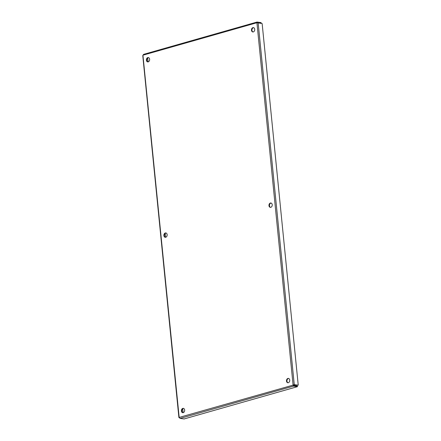<?xml version="1.0" encoding="UTF-8"?>
<svg xmlns="http://www.w3.org/2000/svg" width="441" height="441" viewBox="0 0 441 441"><rect width="100%" height="100%" fill="white"/><g stroke="black" fill="none" stroke-linecap="round" stroke-linejoin="round"><path stroke-width="0.66" d="M272.224 204.718A2.194 1.621 97.8 0 1 270.305 207.353A2.194 1.621 97.8 0 1 268.993 204.96A2.194 1.621 97.8 0 1 270.901 203.009A2.194 1.621 97.8 0 1 272.224 204.718M271.143 203.064A2.194 1.621 -82.2 0 0 269.484 205.026A2.194 1.621 -82.2 0 0 270.554 207.364M167.139 234.662A2.194 1.621 97.8 0 1 165.221 237.297A2.194 1.621 97.8 0 1 163.909 234.899A2.194 1.621 97.8 0 1 165.816 232.947A2.194 1.621 97.8 0 1 167.139 234.662M166.059 233.008A2.194 1.621 -82.2 0 0 164.399 234.97A2.194 1.621 -82.2 0 0 165.469 237.302M254.716 29.327A2.194 1.621 97.8 0 1 252.798 31.961A2.194 1.621 97.8 0 1 251.491 29.564A2.194 1.621 97.8 0 1 253.393 27.612A2.194 1.621 97.8 0 1 254.716 29.327M253.636 27.673A2.194 1.621 -82.2 0 0 251.976 29.635A2.194 1.621 -82.2 0 0 253.046 31.967M149.631 59.265A2.194 1.621 97.8 0 1 147.713 61.9A2.194 1.621 97.8 0 1 146.401 59.507A2.194 1.621 97.8 0 1 148.308 57.551A2.194 1.621 97.8 0 1 149.631 59.265M148.551 57.611A2.194 1.621 -82.2 0 0 146.892 59.574A2.194 1.621 -82.2 0 0 147.961 61.905M184.647 410.053A2.194 1.621 97.8 0 1 182.728 412.688A2.194 1.621 97.8 0 1 181.416 410.295A2.194 1.621 97.8 0 1 183.324 408.344A2.194 1.621 97.8 0 1 184.647 410.053M183.561 408.405A2.194 1.621 -82.2 0 0 181.901 410.362A2.194 1.621 -82.2 0 0 182.971 412.699M289.731 380.114A2.194 1.621 97.8 0 1 287.813 382.749A2.194 1.621 97.8 0 1 286.501 380.357A2.194 1.621 97.8 0 1 288.408 378.406A2.194 1.621 97.8 0 1 289.731 380.114M288.651 378.461A2.194 1.621 -82.2 0 0 286.992 380.423A2.194 1.621 -82.2 0 0 288.061 382.76M260.918 23.384L261.1 22.601L257.12 22.056L256.927 22.723L262.141 23.549L298.237 385.186L294.257 384.64L293.656 384.982M258.161 23.004L294.257 384.64L293.1 385.125L293.458 386.118L297.438 386.663L184.118 418.95L180.137 418.404L179.096 417.451L293.1 385.125L256.927 22.723L143.022 55.175L143.601 54.364L257.02 22.05L257.384 22.783M293.838 384.811L298.237 385.186M293.585 385.197L293.717 384.795L293.585 385.197L293.1 385.125M257.627 22.827L261.171 23.312M143 55.82L179.195 417.577M183.098 412.682L182.706 408.774M165.59 237.286L165.204 233.383M148.082 61.894L147.696 57.986M293.425 385.412L297.366 385.952L297.438 386.663M293.386 385.406L293.458 386.118L180.137 418.404M142.763 55.549L178.897 417.533"/></g></svg>
